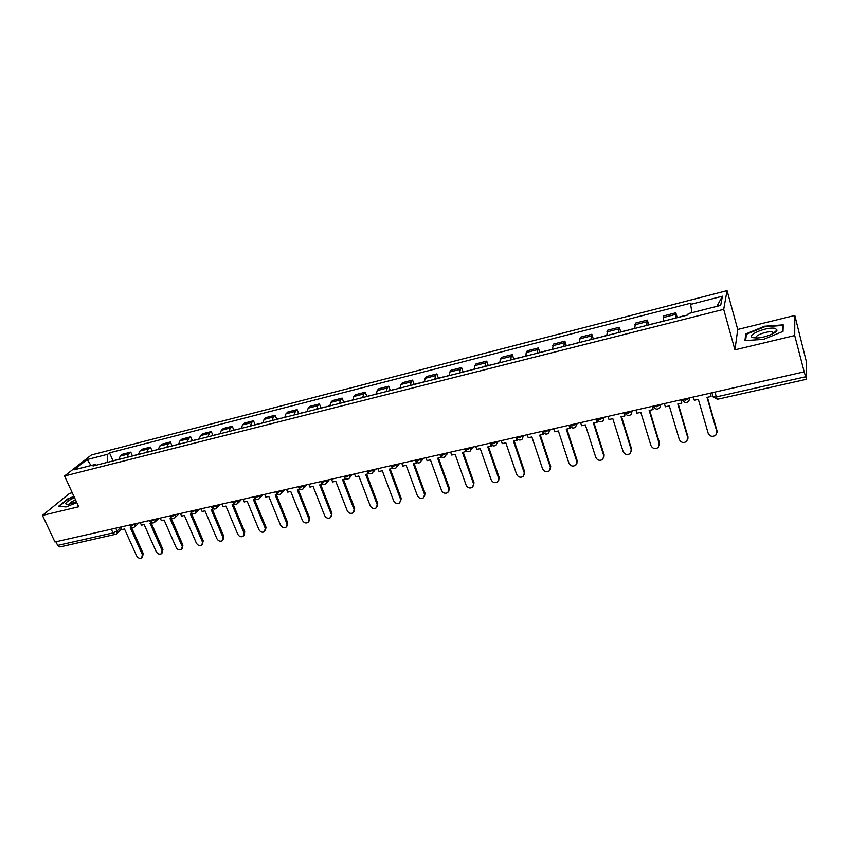 <?xml version="1.0" encoding="UTF-8"?>
<svg xmlns="http://www.w3.org/2000/svg" width="849" height="849" viewBox="0 0 849 849"><rect width="100%" height="100%" fill="white"/><g stroke="black" fill="none" stroke-linecap="round" stroke-linejoin="round"><path stroke-width="1.27" d="M72.25 492.738L69.522 493.407L42.45 515.407L54.952 541.991L804.194 371.83L794.717 335.557L794.813 315.467L737.739 329.465L727.062 290.613L91.405 454.958L64.556 475.992L723.698 309.333L734.926 349.852L794.717 335.557M794.813 315.467L806.179 360.91L806.508 379.259L717.437 399.263L716.354 396.886L805.637 376.754L806.508 379.259M42.45 515.407L78.692 506.747L64.556 475.992M115.74 534.254L59.918 546.968L57.679 545.408L113.013 532.928L117.003 530.986L120.845 527.431M55.96 541.758L57.679 545.408M805.637 376.754L804.194 371.83M675.411 318.131L675.825 312.793L663.695 315.892L663.196 321.23M677.173 317.473L675.825 312.793M646.694 325.422L647.32 320.084L635.413 323.119L634.702 328.467M648.689 324.7L647.32 320.084M618.507 332.585L619.324 327.236L607.64 330.219L606.738 335.567M620.725 331.81L619.324 327.236M590.83 339.611L591.849 334.262L580.376 337.191L579.273 342.55M593.26 338.783L591.849 334.262M563.651 346.509L564.861 341.16L553.59 344.047L552.296 349.395M566.294 345.639L564.861 341.16M536.961 353.29L538.351 347.941L527.282 350.764L526.242 352.505L525.818 356.124M539.805 352.367L538.351 347.941M510.748 359.944L511.225 356.336L512.318 354.595L501.441 357.376L500.305 359.116L499.796 362.725M513.772 358.978L512.318 354.595M484.991 366.492L485.554 362.884L486.732 361.133L476.045 363.871L474.824 365.622L474.23 369.219M488.207 365.473L486.732 361.133M459.691 372.913L460.328 369.326L461.591 367.564L451.084 370.249L449.779 372.011L449.121 375.598M463.087 371.851L461.591 367.564M434.826 379.227L435.537 375.651L436.885 373.878L426.559 376.521L425.179 378.293L424.436 381.87M438.392 378.123L436.885 373.878M410.385 385.435L411.171 381.859L412.593 380.087L402.447 382.676L400.983 384.459L400.176 388.025M414.11 384.289L412.593 380.087M386.359 391.538L387.218 387.972L388.725 386.189L378.739 388.746L377.2 390.529L376.319 394.085M390.253 390.36L388.725 386.189M362.746 397.534L363.669 393.978L365.24 392.196L355.434 394.7L353.821 396.494L352.866 400.038M366.789 396.313L365.24 392.196M339.515 403.434L340.513 399.89L342.158 398.096L332.5 400.558L330.823 402.362L329.815 405.896M343.707 402.182L342.158 398.096M316.677 409.229L317.738 405.705L319.447 403.901L309.959 406.331L308.208 408.136L307.136 411.659M321.018 407.945L319.447 403.901M294.221 414.938L295.335 411.415L297.118 409.611L287.779 411.998L285.964 413.813L284.829 417.326M298.689 413.612L297.118 409.611M272.126 420.552L273.293 417.039L275.14 415.225L265.949 417.581L264.081 419.395L262.882 422.898M276.721 419.194L275.14 415.225M250.381 426.071L251.612 422.569L253.522 420.754L244.48 423.067L242.549 424.882L241.296 428.374M255.114 424.68L253.522 420.754M228.997 431.504L230.281 428.013L232.244 426.198L223.351 428.469L221.356 430.294L220.05 433.775M233.846 430.082L232.244 426.198M207.952 436.842L209.289 433.372L211.305 431.547L202.55 433.786L200.502 435.611L199.144 439.082M212.919 435.399L211.305 431.547M187.236 442.106L188.616 438.646L190.696 436.811L182.079 439.018L179.977 440.854L178.566 444.303M192.309 440.631L190.696 436.811M166.839 447.285L168.282 443.836L170.405 442L161.915 444.176L159.771 446.012L158.307 449.45M172.029 445.789L170.405 442M146.771 452.379L148.257 448.941L150.432 447.105L142.08 449.248L139.873 451.084L138.366 454.512M152.067 450.861L150.432 447.105M127 457.399L128.539 453.982L130.767 452.135L122.532 454.236L120.282 456.083L118.733 459.5M132.402 455.849L130.767 452.135M691.935 312.687L690.64 304.377L722.403 296.205L720.674 305.385L688.189 313.642L687.839 314.979L93.072 466.016L94.908 464.552L74.054 469.847L87.171 459.553L107.749 454.257L107.176 462.44M690.64 304.377L690.969 303.114L109.51 452.846L107.749 454.257M727.062 290.613L723.698 309.333M737.739 329.465L734.926 349.852M744.944 340.576L763.612 339.377L783.022 331.386L783.234 324.849L764.62 326.218L745.73 333.975L744.944 340.576M73.927 496.4L67.517 498.979L58.783 506.121L65.967 506.959L76.792 502.619M113.034 460.774L109.51 452.846M96.16 465.231L94.908 464.552M722.403 296.205L716.906 306.34M91.023 465.539L87.171 459.553M773.428 333.413L772.728 333.169M746.218 335.758L745.73 333.975M764.758 326.769L764.62 326.218M693.357 397.003L694.302 400.24L698.334 399.327L708.193 433.33C710.019 436.598 712.566 437.193 715.834 435.113L716.949 430.57L716.959 432.555M683.466 315.87L676.557 317.844M716.811 431.483L707.005 397.364L711.069 396.441L710.517 393.108M710.135 393.193L711.069 396.441M686.3 315.361L687.902 314.746M716.949 430.57L707.387 397.279M775.37 328.467C767.974 326.048 744.891 335.514 753.042 337.647L756.417 337.998C763.962 338.029 776.962 333.02 776.984 330.081L775.37 328.467M776.984 330.081L773.513 333.137L772.42 332.023C767.899 330.463 753.116 336.002 756.47 337.998M745.655 340.534L746.388 334.283L764.694 326.769L782.736 325.443L782.534 331.588M783.16 327.067L782.736 325.443M74.51 497.673C69.3 499.997 66.307 502.014 65.543 503.722L67.358 504.593L76.41 501.801M75.54 499.891C71.857 501.504 69.745 502.916 69.204 504.126L69.204 504.327M65.978 506.959L59.398 506.184L67.856 499.265L74.096 496.761M664.385 403.583L665.34 406.777L669.299 405.886L679.306 439.527C681.1 442.722 683.594 443.337 686.777 441.363L687.955 436.789L687.913 438.975M654.781 323.161L647.967 325.103M687.775 437.713L677.799 403.965L681.789 403.063L681.269 399.752M680.845 399.847L681.789 403.063M657.529 322.673L663.175 321.028M687.955 436.789L678.234 403.869M635.933 410.046L636.909 413.208L640.793 412.327L650.96 445.598C652.711 448.739 655.152 449.365 658.272 447.487L659.493 442.902L659.397 445.258M626.626 330.314L619.897 332.224M659.259 443.825L649.145 410.438L653.061 409.558L652.573 406.268M652.096 406.374L653.061 409.558M629.289 329.847L634.681 328.266M659.493 442.902L649.623 410.332M608.011 416.381L608.998 419.512L612.808 418.653L623.124 451.572C624.843 454.65 627.231 455.287 630.276 453.493L631.55 448.898L631.401 451.413M599.32 337.456L598.747 337.594M598.98 337.329L592.347 339.229M631.274 449.821L621.012 416.795L624.853 415.925L624.408 412.667M623.877 412.784L624.853 415.925M601.57 336.883L606.717 335.366M631.55 448.898L621.542 416.679M580.599 422.611L581.586 425.71L585.343 424.861L595.786 457.431C597.473 460.455 599.808 461.103 602.79 459.383L604.117 454.788L603.904 457.452M572.194 344.344L571.579 344.503M571.823 344.227L565.285 346.095M603.788 455.711L593.387 423.046L597.165 422.186L596.751 418.939M596.178 419.077L597.165 422.186M574.338 343.803L579.251 342.338M604.117 454.788L593.971 422.908M553.675 428.724L554.684 431.791L558.355 430.952L568.936 463.193C570.602 466.154 572.884 466.812 575.802 465.167L577.161 460.572L576.896 463.363M545.557 351.104L544.888 351.274M545.164 350.998L538.712 352.844M576.8 461.506L566.262 429.169L569.976 428.331L569.775 425.667M568.968 425.253L569.976 428.331M547.605 350.584L552.285 349.194M577.161 460.572L566.888 429.032M527.229 434.73L528.248 437.766L531.867 436.948L542.553 468.839C544.198 471.757 546.448 472.426 549.292 470.855L550.693 466.26L550.364 469.157M519.386 357.758L518.675 357.938M518.972 357.652L512.605 359.477M550.29 467.183L539.624 435.187L543.264 434.37L543.318 432.374M542.256 431.324L543.264 434.37M521.339 357.259L525.807 355.922M550.693 466.26L540.293 435.038M501.25 440.631L502.279 443.634L505.834 442.828L516.648 474.4C518.261 477.255 520.469 477.934 523.26 476.427L524.682 471.842L524.3 474.835M493.672 364.285L492.919 364.476M493.237 364.189L486.965 365.993M524.236 472.766L513.454 441.109L517.041 440.291L517.349 438.975M516.012 437.277L517.041 440.291M495.54 363.807L499.785 362.534M524.682 471.842L514.165 440.949M475.727 446.425L476.767 449.397L480.258 448.612L491.178 479.855C492.781 482.667 494.946 483.357 497.673 481.903L499.127 477.329L498.692 480.417M468.415 370.695L467.619 370.896M467.948 370.62L461.76 372.393M498.65 478.252L487.751 446.914L491.263 446.118L491.751 445.205M490.234 443.136L491.263 446.118M470.187 370.249L474.23 369.018M499.127 477.329L488.504 446.744M450.649 452.124L451.7 455.064L455.128 454.289L466.154 485.225C467.735 487.984 469.858 488.674 472.532 487.294L474.007 482.72L473.53 485.883M443.581 376.998L442.743 377.221M443.104 376.924L436.991 378.675M473.498 483.654L462.493 452.623L466.398 451.095M465.156 449.609L465.952 451.838M445.279 376.574L449.11 375.407M474.007 482.72L463.278 452.443M425.996 457.717L427.058 460.636L430.432 459.871L441.565 490.499C443.114 493.216 445.205 493.906 447.826 492.579L449.323 488.016L448.792 491.242M419.183 383.196L418.302 383.419M418.674 383.132L412.646 384.862M448.771 488.95L437.67 458.237L441.459 456.858M440.514 455.934L441.066 457.462M420.786 382.793L424.426 381.668M449.323 488.016L438.498 458.046M401.779 463.225L402.84 466.101L406.151 465.358L417.379 495.678C418.918 498.352 420.977 499.053 423.534 497.769L425.052 493.227L424.489 496.506M395.188 389.298L394.276 389.521M394.668 389.235L388.715 390.943M424.468 494.16L413.272 463.745L416.944 462.503M416.212 461.93L416.604 462.992M396.716 388.906L400.176 387.834M425.052 493.227L414.132 463.554M377.954 468.637L379.036 471.482L382.294 470.749L393.607 500.772C395.135 503.415 397.152 504.115 399.656 502.884L401.195 498.352L400.579 501.674M371.597 395.284L370.652 395.528M371.055 395.231L365.176 396.918M400.579 499.286L389.288 469.168L392.832 468.043M392.291 467.672L392.567 468.425M373.051 394.912L376.319 393.894M401.195 498.352L390.179 468.966M354.542 473.954L355.625 476.777L358.83 476.056L370.228 505.792C371.735 508.381 373.719 509.092 376.181 507.904L377.731 503.393L377.083 506.747M348.408 401.174L347.421 401.428M347.846 401.121L342.041 402.787M377.083 504.317L365.707 474.495L369.135 473.487M349.788 400.824L352.876 399.847M377.731 503.393L366.641 474.283M331.513 479.186L332.606 481.977L335.758 481.266L347.241 510.716C348.727 513.274 350.679 513.985 353.088 512.838L354.659 508.339L353.98 511.735M325.591 406.968L324.573 407.223M325.018 406.926L319.277 408.571M353.98 509.273L342.518 479.738L345.84 478.836M326.897 406.639L329.815 405.705M354.659 508.339L343.484 479.515M308.866 484.323L309.959 487.093L313.058 486.392L324.626 515.566C326.101 518.092 328.022 518.792 330.388 517.688L331.959 513.21L331.248 516.638M303.157 412.667L302.106 412.932M302.562 412.625L296.895 414.259M331.259 514.144L319.712 484.896L322.917 484.079M304.388 412.349L307.136 411.468M331.959 513.21L320.71 484.662M286.58 489.385L287.694 492.133L290.74 491.444L302.382 520.331C303.836 522.825 305.736 523.525 308.049 522.464L309.63 518.007L308.898 521.445M281.083 418.27L280 418.546M280.467 418.239L274.874 419.852M308.898 518.941L297.288 489.958L300.376 489.236M282.25 417.973L284.839 417.135M309.63 518.007L298.307 489.724M264.665 494.362L265.779 497.079L268.783 496.4L280.488 525.032C281.942 527.484 283.799 528.184 286.071 527.155L287.673 522.719L286.898 526.178M259.359 423.789L258.245 424.076M258.733 423.757L253.214 425.349M286.909 523.653L275.214 494.946L278.143 494.288M260.463 423.513L262.893 422.706M287.673 522.719L276.265 494.712M243.101 499.254L244.225 501.95L247.176 501.281L258.945 529.649C260.388 532.068 262.224 532.769 264.453 531.782L265.259 528.29L266.055 527.367L265.259 530.827M237.996 429.212L236.85 429.509M237.349 429.191L231.894 430.761M265.259 528.29L253.511 499.849L256.228 499.233M239.025 428.957L241.307 428.193M266.055 527.367L254.594 499.605M221.886 504.073L223.011 506.747L225.919 506.089L237.752 534.191C239.174 536.579 240.989 537.29 243.175 536.324L243.971 532.854L244.777 531.93L243.96 535.422M216.962 434.561L215.784 434.858M216.304 434.539L210.913 436.089M243.971 532.854L232.148 504.677L234.674 504.115M217.928 434.306L220.061 433.584M244.777 531.93L233.252 504.433M201.001 508.816L202.136 511.459L204.991 510.822L216.888 538.669C218.299 541.015 220.082 541.726 222.236 540.792L223.839 536.43L222.99 539.964M196.257 439.814L195.058 440.122M195.588 439.803L190.261 441.342M223 537.353L211.125 509.432L213.46 508.901M197.17 439.58L199.154 438.901M223.839 536.43L212.261 509.177M180.444 513.486L181.58 516.107L184.392 515.47L196.352 543.063C197.753 545.387 199.515 546.098 201.616 545.196L203.229 540.845L202.338 544.421M175.881 444.993L174.661 445.301M175.202 444.982L169.927 446.5M202.37 541.779L190.431 514.112L192.585 513.624M176.73 444.77L178.587 444.123M203.229 540.845L191.587 513.847M160.217 518.081L161.352 520.681L164.122 520.055L176.125 547.403C177.526 549.696 179.256 550.407 181.325 549.526L182.938 545.207L182.015 548.804M155.813 450.087L154.571 450.405M155.123 450.087L149.912 451.583M182.057 546.13L170.065 518.707L172.039 518.261M156.619 449.885L158.328 449.27M182.938 545.207L171.254 518.442M140.297 522.613L141.443 525.181L144.16 524.565L156.216 551.67C157.606 553.93 159.315 554.641 161.352 553.792L162.053 550.417L162.966 549.494L162 553.124M136.063 455.096L134.789 455.425M135.362 455.106L130.205 456.592M162.053 550.417L150.018 523.239L151.812 522.835M136.806 454.915L138.387 454.332M162.966 549.494L151.218 522.973M120.675 527.059L121.832 529.617L124.516 529.001L136.615 555.872C137.984 558.111 139.671 558.822 141.677 557.995L142.367 554.641L143.29 553.718L142.303 557.369M116.61 460.041L115.315 460.37M115.889 460.052L110.805 461.516M142.367 554.641L130.279 527.707L131.892 527.335M117.3 459.861L118.754 459.32M143.29 553.718L131.499 527.431M129.971 525.478L131.415 525.764L135.553 523.684M135.384 523.727L134.768 526.847C132.9 527.94 131.351 527.59 130.12 525.807L129.759 525M149.87 520.936L151.366 521.244L155.505 519.153M155.335 519.195L154.698 522.337C152.82 523.451 151.26 523.101 150.029 521.286L149.668 520.479M170.087 516.33L171.625 516.648L175.775 514.547M175.605 514.59L174.947 517.763C173.047 518.888 171.487 518.527 170.235 516.691L169.885 515.884M190.611 511.65L192.203 511.979L196.352 509.878M196.193 509.909L195.514 513.104C193.614 514.25 192.023 513.889 190.77 512.032L190.431 511.225M211.465 506.895L213.12 507.246L217.27 505.123M217.121 505.155L216.421 508.381C214.5 509.538 212.897 509.177 211.634 507.288L211.295 506.482M232.658 502.067L234.377 502.428L238.527 500.294M238.378 500.337L237.656 503.574C235.714 504.762 234.112 504.391 232.838 502.47L232.499 501.663M254.201 497.153L255.974 497.535L260.134 495.392M259.985 495.423L259.242 498.692C257.289 499.891 255.666 499.52 254.382 497.578L254.042 496.771M276.095 492.155L277.931 492.558L282.08 490.404M281.942 490.435L281.178 493.725C279.215 494.956 277.581 494.574 276.275 492.6L275.946 491.804M298.339 487.082L300.249 487.496L304.398 485.341M304.26 485.373L303.486 488.674C301.501 489.926 299.846 489.555 298.53 487.538L298.211 486.742M320.964 481.914L322.938 482.349L327.098 480.184M326.961 480.216L326.154 483.537C324.159 484.821 322.493 484.439 321.155 482.402L320.837 481.606M343.962 476.671L346.01 477.127L350.17 474.941M350.032 474.973L349.215 478.327C347.199 479.632 345.511 479.25 344.163 477.17L343.856 476.374M367.352 471.322L369.474 471.8L373.634 469.614M373.507 469.646L372.669 473.01C370.631 474.347 368.922 473.965 367.553 471.853L367.256 471.068M391.145 465.899L393.342 466.398L397.502 464.191M397.374 464.223L396.525 467.608C394.456 468.977 392.737 468.584 391.347 466.441L391.06 465.655M415.341 460.37L417.623 460.89L421.783 458.683M421.656 458.704L420.786 462.111C418.706 463.512 416.955 463.119 415.554 460.943L415.267 460.158M439.962 454.756L442.329 455.287L446.478 453.069M446.372 453.101L445.481 456.518C443.369 457.961 441.597 457.569 440.175 455.34L439.899 454.565M465.019 449.036L465.231 449.641L467.47 449.588L471.619 447.359M471.513 447.391L470.611 450.83C468.468 452.305 466.674 451.912 465.231 449.641L464.955 448.877M490.51 443.21L490.733 443.847L493.057 443.794L497.196 441.554M497.1 441.576L496.187 445.025C494.012 446.542 492.197 446.149 490.733 443.847L490.467 443.082M516.5 437.405L519.1 437.893L523.239 435.643M523.143 435.664L522.22 439.124C520.013 440.695 518.166 440.291 516.68 437.946L516.425 437.182M543.031 431.738L545.62 431.876L549.749 429.615M549.653 429.636L548.719 433.117C546.491 434.73 544.612 434.338 543.095 431.939L542.851 431.186M569.753 425.073L569.987 425.816L569.721 425.19L569.987 425.816L572.619 425.763L576.736 423.492M576.651 423.502L575.707 426.994C573.446 428.66 571.536 428.267 569.987 425.816M597.08 418.982L597.378 419.586L600.116 419.523L604.233 417.241M604.148 417.262L603.204 420.754C600.901 422.473 598.959 422.091 597.378 419.586L597.144 418.854M624.96 412.646L625.267 413.24L628.122 413.176L632.229 410.884M632.155 410.905L631.2 414.397C628.865 416.18 626.88 415.798 625.267 413.24L625.044 412.518M653.348 406.204L656.659 406.713L660.745 404.411M660.681 404.421L659.726 407.913C657.349 409.77 655.332 409.388 653.677 406.777L653.465 406.066M682.278 399.635L685.727 400.123L689.812 397.81M689.749 397.82L688.804 401.312C686.374 403.233 684.315 402.861 682.628 400.187L682.416 399.486M115.74 528.184L117.003 530.986L116.377 533.989L115.188 534.552L113.013 532.928L111.315 529.192M139.873 451.084L148.257 448.941M159.771 446.012L168.282 443.836M179.977 440.854L188.616 438.646M200.502 435.611L209.289 433.372M221.356 430.294L230.281 428.013M242.549 424.882L251.612 422.569M264.081 419.395L273.293 417.039M285.964 413.813L295.335 411.415M308.208 408.136L317.738 405.705M330.823 402.362L340.513 399.89M353.821 396.494L363.669 393.978M377.2 390.529L387.218 387.972M400.983 384.459L411.171 381.859M425.179 378.293L435.537 375.651M449.779 372.011L460.328 369.326M474.824 365.622L485.554 362.884M500.305 359.116L511.225 356.336M526.242 352.505L537.353 349.671M552.635 345.766L563.948 342.879M579.517 338.91L591.042 335.971M606.886 331.927L618.624 328.934M634.765 324.817L646.715 321.76M663.154 317.568L675.337 314.459M120.282 456.083L128.539 453.982M682.447 400.081L683.158 401.11M653.55 406.703L654.059 407.488M712.757 396.409L716.354 396.886L714.985 392.089M576.832 424.33L577.235 423.375M549.855 430.687L550.428 429.467M523.345 436.917L524.098 435.441M497.291 443.019L498.236 441.31M471.694 448.994L472.829 447.083M446.532 454.852L447.869 452.75M421.804 460.593L423.333 458.322M397.502 466.228L399.221 463.809M373.613 471.747L375.513 469.189M350.117 477.17L352.197 474.485M327.014 482.487L329.285 479.685M304.303 487.708L306.733 484.811M281.964 492.834L284.564 489.841M259.985 497.864L262.744 494.797M238.357 502.81L241.286 499.668M217.089 507.681L220.167 504.465M196.161 512.456L199.377 509.188M175.552 517.158L178.916 513.836M155.282 521.785L158.774 518.41M135.32 526.327L138.939 522.91M711.929 392.79L713.118 396.95L717.437 399.263M121.609 529.129L116.897 533.501M773.11 333.583L772.717 332.118"/></g></svg>
